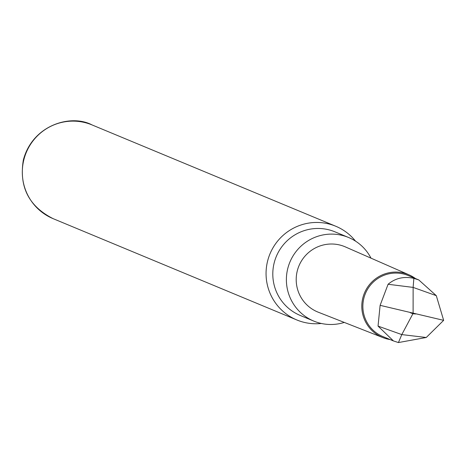 <?xml version="1.0" encoding="UTF-8"?>
<svg xmlns="http://www.w3.org/2000/svg" width="467" height="467" viewBox="0 0 467 467"><rect width="100%" height="100%" fill="white"/><g stroke="black" fill="none" stroke-linecap="round" stroke-linejoin="round"><path stroke-width="0.7" d="M418.8 279.949L436.295 295.658L413.126 287.403L413.855 278.35L418.8 279.949L408.333 275.571A33.052 32.667 112.6 0 0 363.781 298.553A33.052 32.667 112.6 0 0 382.963 336.608L393.447 340.939L378.042 326.1L380.115 305.336L443.65 320.344L426.254 337.489L401.795 334.594L398.439 342.556L426.254 337.489M415.455 278.548A33.992 33.601 112.6 0 0 409.104 274.876A33.992 33.601 112.6 0 0 362.742 298.285A33.992 33.601 112.6 0 0 383.01 337.641A33.992 33.601 112.6 0 0 390.091 339.556M383.01 337.641L318.261 312.201A35.358 34.949 -67.4 0 1 297.187 271.263A35.358 34.949 -67.4 0 1 345.399 246.92L409.104 274.876M398.439 342.556L393.447 340.939M344.278 322.423A45.27 44.75 -67.4 0 1 320.642 323.31A45.27 44.75 -67.4 0 1 313.83 321.109A45.27 44.75 -67.4 0 1 288.629 265.525A45.27 44.75 -67.4 0 1 341.774 235.292A45.27 44.75 -67.4 0 1 348.586 237.499A45.27 44.75 -67.4 0 1 370.996 258.152M313.83 321.109L300.246 315.458A45.27 44.75 -67.4 0 1 275.045 259.88A45.27 44.75 -67.4 0 1 328.19 229.647A45.27 44.75 -67.4 0 1 335.002 231.854L348.586 237.499M321.319 323.468A50.745 50.156 -67.4 0 1 304.461 322.434A50.745 50.156 -67.4 0 1 296.825 319.959A50.745 50.156 -67.4 0 1 267.474 261.573A50.745 50.156 -67.4 0 1 328.143 223.781A50.745 50.156 -67.4 0 1 335.779 226.25A50.745 50.156 -67.4 0 1 355.539 241.141M413.855 278.35C403.914 276.172 395.327 278.145 388.083 284.269L380.115 305.336M436.295 295.658L443.65 320.344M415.84 313.976L412.892 313.76L410.16 312.633M412.892 313.76L401.795 334.594L378.042 326.1M413.108 312.843L413.126 287.403L388.083 284.269M23.729 160.245A50.745 50.156 112.6 0 0 53.08 218.638C28.849 206.344 18.937 186.806 23.35 160.018C32.562 124.829 71.112 113.761 92.04 124.928A50.745 50.156 112.6 0 0 23.729 160.245M53.08 218.638L296.825 319.959M92.04 124.928L335.779 226.25"/></g></svg>
